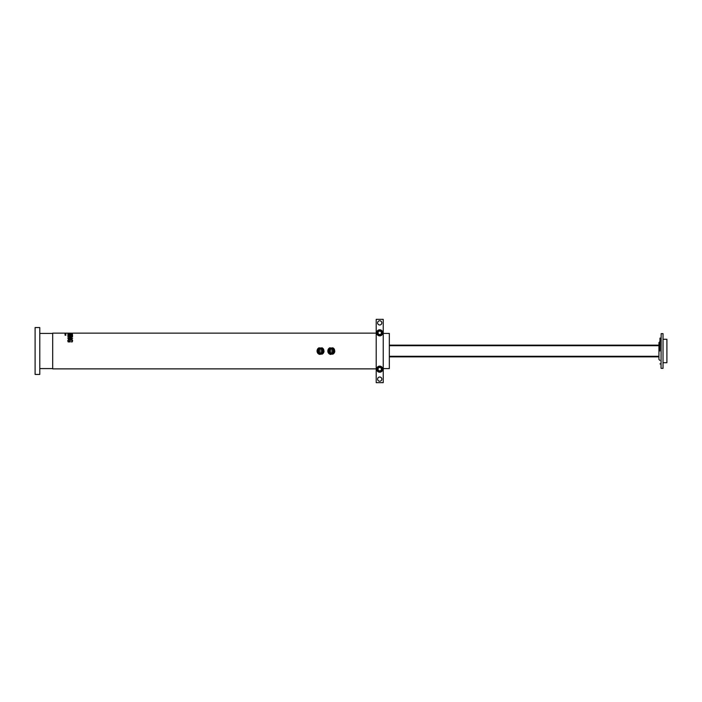 <?xml version="1.0" encoding="UTF-8"?>
<svg xmlns="http://www.w3.org/2000/svg" width="702" height="702" viewBox="0 0 702 702"><rect width="100%" height="100%" fill="white"/><g stroke="black" fill="none" stroke-linecap="round" stroke-linejoin="round"><path stroke-width="1.05" d="M65.137 333.134L52.685 333.134L52.685 368.866L376.202 368.866M317.909 352.571L317.374 352.571L317.006 351L324.043 351L323.008 353.483L319.849 354.449L317.278 352.351L317.006 351L317.374 349.429L317.909 349.429M328.694 352.571L328.159 352.571L327.79 351L334.828 351L333.792 353.483L330.633 354.449L328.062 352.351L327.79 351L328.159 349.429L328.694 349.429M65.83 335.231L65.014 335.152L65.83 335.284M65.83 334.371L65.014 334.371L65.83 334.319M65.365 334.012L65.83 333.906L65.365 334.012M65.014 333.669L65.848 333.634L65.014 333.669M65.093 333.336L65.83 333.292L65.093 333.353M72.543 338.382L67.857 338.382L67.857 337.899L71.894 336.574L67.857 336.24L72.543 336.24L72.543 336.758L68.831 337.978L72.543 338.382M72.543 334.626L67.857 334.626L71.894 333.713L67.857 333.582L72.543 333.582L68.831 334.398L72.543 334.626M71.894 333.16L65.461 333.134M72.543 333.143L376.202 333.134M68.331 335.819L67.857 334.942L72.543 334.942L72.543 335.819L68.331 335.758M67.901 341.321L68.375 339.329L70.2 338.873L71.981 339.329L72.622 340.602L72.227 341.892L71.472 341.892L72.087 340.549L70.218 339.356L68.796 339.689L68.305 340.584L68.454 341.383L69.665 341.383L69.665 340.488L70.218 340.488L70.218 341.909L68.164 341.909L67.901 341.321M65.242 333.143L65.83 333.143M65.014 333.239L65.83 333.187L65.014 333.187M65.83 333.45L65.014 333.45L65.83 333.432M65.014 333.871L65.83 333.74L65.014 333.941M65.014 334.442L65.83 334.503L65.014 334.398M65.83 334.942L65.014 334.696L65.83 334.942M389.329 345.138L658.932 345.138M389.329 356.862L658.932 356.862M663.381 339.277L666.9 339.277L666.9 362.723L663.381 362.723M659.871 360.38L658.932 359.442L658.932 342.558L659.871 341.62M659.871 351L659.985 338.11L659.871 351M661.038 368.234L661.152 333.652L661.038 368.234M663.03 333.652L663.03 368.348L663.03 333.652L661.152 333.652M379.721 366.356A2.817 2.817 0 0 0 376.904 369.173A2.817 2.817 0 0 0 379.721 371.981A2.817 2.817 0 0 0 382.529 369.173A2.817 2.817 0 0 0 379.721 366.356A2.817 2.817 0 0 1 382.529 369.173A2.817 2.817 0 0 1 379.721 371.981A2.817 2.817 0 0 1 376.904 369.173A2.817 2.817 0 0 1 379.721 366.356M378.773 367.523L380.668 367.523L381.616 369.173L380.668 370.814L378.773 370.814L377.825 369.173L378.773 367.523M383.231 319.349L383.231 382.651L376.202 382.651L376.202 319.349L383.231 319.349M322.297 353.027L323.368 352.088A3.045 3.045 0 0 1 321.235 353.966L322.297 353.027A2.694 2.694 0 0 0 323.166 350.473L322.894 349.078A3.045 3.045 0 0 1 323.447 351.869L323.166 350.473A2.694 2.694 0 0 0 321.393 348.446L320.042 347.99A3.045 3.045 0 0 1 322.736 348.903L321.393 348.446A2.694 2.694 0 0 0 317.883 351.526L318.155 352.922A3.045 3.045 0 0 1 317.602 350.131L317.883 351.526A2.694 2.694 0 0 0 319.656 353.554L320.998 354.01A3.045 3.045 0 0 1 318.313 353.097L319.656 353.554A2.694 2.694 0 0 0 322.297 353.027M317.681 349.912A3.045 3.045 0 0 1 319.814 348.034L317.681 349.912A3.045 3.045 0 0 0 317.602 350.131M319.998 352.553A1.641 1.641 0 0 0 322.078 351.526A1.641 1.641 0 0 0 321.051 349.447A1.641 1.641 0 0 0 318.971 350.473A1.641 1.641 0 0 0 319.998 352.553M319.954 352.667A1.755 1.755 0 0 0 322.192 351.562A1.755 1.755 0 0 0 321.086 349.333A1.755 1.755 0 0 0 318.857 350.438A1.755 1.755 0 0 0 319.954 352.667M328.861 349.868L328.264 351.158A3.045 3.045 0 0 1 329.457 348.578L328.861 349.868A2.694 2.694 0 0 0 329.106 352.553L329.922 353.72A3.045 3.045 0 0 1 328.282 351.395L329.106 352.553A2.694 2.694 0 0 0 331.555 353.685L332.967 353.554A3.045 3.045 0 0 1 330.142 353.817L331.555 353.685A2.694 2.694 0 0 0 333.511 349.447L332.687 348.28A3.045 3.045 0 0 1 334.327 350.605L333.511 349.447A2.694 2.694 0 0 0 331.063 348.315L329.65 348.446A3.045 3.045 0 0 1 332.476 348.183L331.063 348.315A2.694 2.694 0 0 0 328.861 349.868M334.354 350.842A3.045 3.045 0 0 1 333.16 353.422L334.354 350.842A3.045 3.045 0 0 0 334.327 350.605M331.16 349.368A1.641 1.641 0 0 0 329.677 351.149A1.641 1.641 0 0 0 331.458 352.632A1.641 1.641 0 0 0 332.941 350.851A1.641 1.641 0 0 0 331.16 349.368M331.151 349.245A1.755 1.755 0 0 0 329.554 351.158A1.755 1.755 0 0 0 331.467 352.755A1.755 1.755 0 0 0 333.055 350.842A1.755 1.755 0 0 0 331.151 349.245M35.1 374.447L35.1 327.553L39.786 327.553L39.786 374.447L35.1 374.447M383.231 333.415L389.329 333.415L389.329 368.585L383.231 368.585M52.685 368.585L39.786 368.585M65.163 333.169L65.734 333.152L65.163 333.169M67.857 338.101L71.894 336.574M67.857 336.574L72.543 336.477M67.857 334.626L68.831 334.442M67.857 335.196L72.543 335.196M67.761 340.768L68.375 339.514L70.2 339.066L71.981 339.514L72.622 340.768M71.472 341.988L71.867 341.339M71.867 341.488L72.087 340.549M379.721 372.218A3.045 3.045 0 0 1 376.667 369.173A3.045 3.045 0 0 1 379.721 366.119A3.045 3.045 0 0 1 382.765 369.173A3.045 3.045 0 0 1 379.721 372.218M379.721 335.881A3.045 3.045 0 0 1 376.667 332.827A3.045 3.045 0 0 1 379.721 329.782A3.045 3.045 0 0 1 382.765 332.827A3.045 3.045 0 0 1 379.721 335.881M379.721 324.982A2.106 2.106 0 0 1 377.606 322.867A2.106 2.106 0 0 1 379.721 320.761A2.106 2.106 0 0 1 381.827 322.867A2.106 2.106 0 0 1 379.721 324.982M379.721 381.239A2.106 2.106 0 0 1 377.606 379.133A2.106 2.106 0 0 1 379.721 377.018A2.106 2.106 0 0 1 381.827 379.133A2.106 2.106 0 0 1 379.721 381.239M379.721 330.019A2.817 2.817 0 0 1 382.529 332.827A2.817 2.817 0 0 1 379.721 335.644A2.817 2.817 0 0 1 376.904 332.827A2.817 2.817 0 0 1 379.721 330.019A2.817 2.817 0 0 0 376.904 332.827A2.817 2.817 0 0 0 379.721 335.644A2.817 2.817 0 0 0 382.529 332.827A2.817 2.817 0 0 0 379.721 330.019A2.817 2.817 0 0 0 376.904 332.827A2.817 2.817 0 0 0 379.721 335.644A2.817 2.817 0 0 0 382.529 332.827A2.817 2.817 0 0 0 379.721 330.019M381.616 332.827L380.668 334.477L378.773 334.477L377.825 332.827L378.773 331.186L380.668 331.186L381.616 332.827M323.139 349.429L323.666 349.429A3.519 3.519 0 0 0 321.867 347.753M319.173 347.753A3.519 3.519 0 0 0 317.374 349.429M321.867 354.247A3.519 3.519 0 0 0 323.666 352.571L323.139 352.571M317.374 352.571A3.519 3.519 0 0 0 319.173 354.247M323.666 349.429L323.964 351.728M323.947 351.816L323.666 352.571M333.915 349.429L334.45 349.429A3.519 3.519 0 0 0 332.651 347.753M329.958 347.753A3.519 3.519 0 0 0 328.159 349.429M332.651 354.247A3.519 3.519 0 0 0 334.45 352.571L333.915 352.571M328.159 352.571A3.519 3.519 0 0 0 330.633 354.449M334.45 349.429L334.749 351.728M334.731 351.816L334.45 352.571M68.831 337.978L72.543 338.18M69.665 340.645L70.218 340.645M68.305 340.584L68.454 341.532L69.665 341.383M658.695 356.862L658.695 356.274M658.695 345.726L658.695 345.138M382.16 369.173A2.439 2.439 0 0 1 379.721 371.604A2.439 2.439 0 0 1 377.281 369.173A2.439 2.439 0 0 1 379.721 366.734A2.439 2.439 0 0 1 382.16 369.173M379.721 330.396A2.439 2.439 0 0 1 382.16 332.827A2.439 2.439 0 0 1 379.721 335.266A2.439 2.439 0 0 1 377.281 332.827A2.439 2.439 0 0 1 379.721 330.396M389.329 356.274L658.932 356.274M389.329 345.726L658.932 345.726M661.038 338.11L659.985 338.11M661.038 363.89L659.985 363.89M663.03 368.348L661.152 368.348M39.786 333.415L52.685 333.415"/></g></svg>
